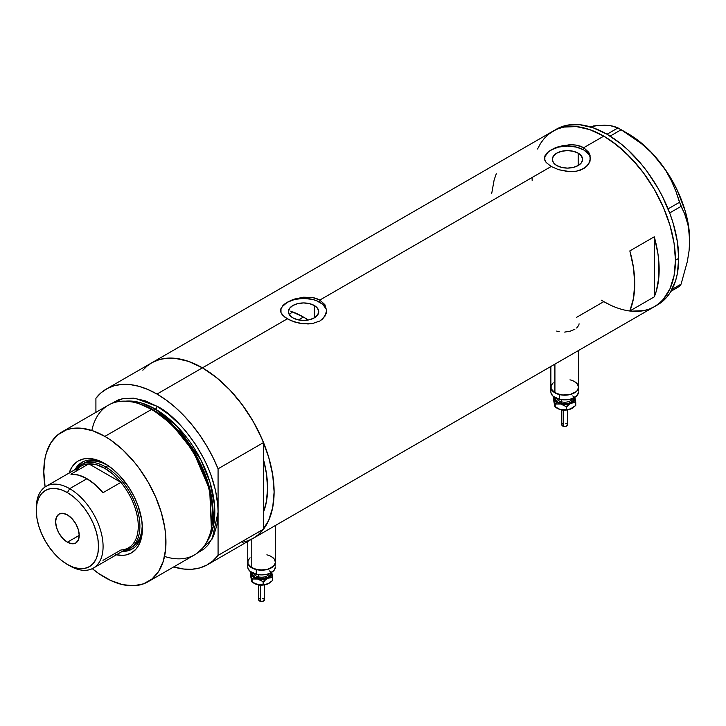 <?xml version="1.0" encoding="UTF-8"?>
<svg xmlns="http://www.w3.org/2000/svg" width="726" height="726" viewBox="0 0 726 726"><rect width="100%" height="100%" fill="white"/><g stroke="black" fill="none" stroke-linecap="round" stroke-linejoin="round"><path stroke-width="1.09" d="M554.918 364.125L554.918 392.848A13.821 7.977 0 0 0 569.974 394.581A13.821 7.977 0 0 0 578.513 387.212L577.46 390.261L576.181 391.641L569.974 394.581L561.988 395.035L554.918 392.848L554.918 364.125M251.795 539.128L251.795 567.859A13.821 7.977 0 0 0 266.85 569.583A13.821 7.977 0 0 0 275.39 562.214L274.337 565.273L273.058 566.652L266.85 569.583L258.873 570.037L251.795 567.859L251.795 539.128M314.304 305.501L314.304 317.879L309.385 319.776L303.586 320.438L297.787 319.776L292.868 317.879A15.155 8.748 180 0 1 288.431 311.69A15.155 8.748 180 0 1 297.787 303.604A15.155 8.748 180 0 1 314.304 305.501L317.589 308.341L318.75 311.69L317.589 315.039L314.304 317.879L314.304 305.501A15.155 8.748 180 0 1 318.75 311.69A15.155 8.748 180 0 1 309.385 319.776A15.155 8.748 180 0 1 292.868 317.879L289.583 315.039L288.431 311.69L289.583 308.341L292.868 305.501L297.787 303.604L303.586 302.942L309.385 303.604L314.304 305.501M289.52 314.576L290.872 313.178L289.52 314.576M292.714 311.89L290.872 313.178L292.714 311.89A92.138 53.198 -120 0 1 303.423 317.053L298.45 319.921L303.423 317.053L308.223 320.021A92.138 53.198 -120 0 0 303.423 317.053L290.718 311.164M578.177 153.159L578.177 165.537L573.259 167.434L567.46 168.096L561.661 167.434L556.742 165.537A15.155 8.748 180 0 1 552.304 159.348A15.155 8.748 180 0 1 561.661 151.262A15.155 8.748 180 0 1 578.177 153.159L581.462 155.999L582.615 159.348L581.462 162.697L578.177 165.537L578.177 153.159A15.155 8.748 180 0 1 582.615 159.348A15.155 8.748 180 0 1 573.259 167.434A15.155 8.748 180 0 1 556.742 165.537L553.457 162.697L552.304 159.348L553.457 155.999L556.742 153.159L561.661 151.262L567.46 150.6L573.259 151.262L578.177 153.159M546.17 153.848L548.312 151.779L554.682 148.104L562.977 145.536L571.934 144.71L576.262 145.118L583.749 147.687L603.778 136.125L610.802 140.572L624.587 151.698L637.564 165.401L643.599 173.06L654.453 189.622L663.373 207.3L669.989 225.432L674.073 243.31L675.098 251.94L675.452 260.253L674.073 275.608L669.989 288.776L663.373 299.257L659.181 303.359L654.453 306.653A101.35 58.516 -120 0 0 669.989 225.432A101.35 58.516 -120 0 0 603.778 136.125L583.749 147.687L588.741 152.324L590.057 155.173L590.057 161.172L586.617 166.553L580.246 170.238L576.253 171.227L567.46 171.463L558.666 169.702L551.17 166.499L546.161 162.479L544.527 159.248L544.863 155.981L548.312 151.779L554.682 148.104L558.675 146.643L569.71 144.719L576.262 145.118L580.246 146.117L583.749 147.687L583.749 149.946A23.032 13.295 0 0 0 559.156 146.942A23.032 13.295 0 0 0 544.446 158.704M590.474 158.803A23.032 13.295 0 0 0 583.749 149.946L583.749 147.687L588.741 152.324L590.492 158.168L588.741 164.022L583.74 168.668L576.253 171.227L569.701 171.617L558.666 169.702L551.17 166.499L319.876 300.029L324.876 304.666L326.627 310.51L326.183 313.514L322.752 318.895L319.867 321.01L312.389 323.569L308.069 323.968L299.103 323.143L290.799 320.574L284.42 316.89L280.989 312.679L280.554 310.501L280.998 308.332L284.438 304.121L290.808 300.446L294.801 298.985L303.604 297.206L312.398 297.46L319.876 300.029L551.17 166.499L546.161 162.479L544.863 160.337L544.863 155.981M282.305 306.19L284.438 304.121L290.808 300.446L303.604 297.206L312.398 297.46L316.382 298.459L319.876 300.029L319.876 302.288A23.032 13.295 0 0 0 295.291 299.284A23.032 13.295 0 0 0 280.581 311.046M326.6 311.145A23.032 13.295 0 0 0 319.876 302.288L319.876 300.029L324.876 304.666L326.627 310.51L324.876 316.364L319.867 321.01L312.389 323.569L303.595 323.814L294.801 322.045L287.296 318.841L202.436 367.837L287.296 318.841L282.287 314.821L280.989 312.679L280.998 308.332M142.85 370.206L147.042 366.104L151.761 362.809A101.35 58.516 60 0 1 202.436 367.837A101.35 58.516 60 0 1 268.656 457.144A101.35 58.516 60 0 1 253.12 538.365L247.902 540.806L242.257 542.386M654.271 236.803A101.35 58.516 60 0 1 654.271 296.87L629.841 310.973A101.35 58.516 -120 0 0 629.841 250.906L654.271 236.803L654.271 296.87L629.841 310.973L633.499 298.332L634.724 283.766L633.499 267.776L629.841 250.906L654.271 236.803L657.928 253.664L658.854 261.805L658.854 277.15L656.395 290.817L654.271 296.87L654.271 236.803M603.778 301.635L610.802 305.292L603.778 301.635L576.635 317.307M656.059 305.664A101.35 58.516 -120 0 0 657.711 304.775A101.35 58.516 -120 0 0 678.701 258.374L675.452 260.253L674.073 243.31L669.989 225.432L663.373 207.3L654.453 189.622L643.599 173.06L631.203 158.259L617.762 145.781L603.778 136.125A101.35 58.516 -120 0 0 553.103 131.097L558.312 128.656L563.966 127.077L576.353 126.587L589.802 129.636L603.778 136.125L589.802 129.636L576.353 126.587L563.966 127.077L558.312 128.656L553.103 131.097A101.35 58.516 60 0 1 631.203 158.259A101.35 58.516 60 0 1 675.452 260.253A101.35 58.516 60 0 1 654.453 306.653L649.244 309.095L643.599 310.674L631.203 311.164L643.599 310.674L649.244 309.095L654.453 306.653A101.35 58.516 60 0 1 601.264 300.128M590.783 126.832L597.471 125.534L593.478 125.97L604.386 125.217L610.031 125.571L618.017 127.903L607.036 134.237L621.02 143.902L627.845 149.819L640.822 163.513L646.857 171.173L657.711 187.735L662.439 196.483L670.243 214.479L673.247 223.554L677.331 241.431L678.701 258.374L677.331 273.72L675.616 280.617L670.243 292.496L666.631 297.379L662.439 301.481L654.453 306.653L659.181 303.359L663.373 299.257L669.989 288.776L674.073 275.608L675.452 260.253L678.701 258.374A101.35 58.516 -120 0 0 634.46 156.371A101.35 58.516 -120 0 0 556.361 129.219L548.384 134.392L544.191 138.494L540.571 143.376L537.567 148.984L540.571 143.376L544.191 138.494L548.384 134.392L553.103 131.097L151.761 362.809L156.97 360.368L162.624 358.789L175.011 358.299L188.461 361.348L202.436 367.837L216.421 377.493L229.87 389.971L242.257 404.763L253.12 421.325L262.032 439.012L268.656 457.144L272.731 475.022L274.11 491.965L272.731 507.311L268.656 520.488L262.032 530.969L257.839 535.071L253.12 538.365A101.35 58.516 -120 0 0 263.52 529.145L263.52 512.03L266.342 502.156L267.595 488.208L266.342 472.808L263.52 459.676A92.138 53.198 60 0 1 263.52 512.03L263.52 529.145L218.072 555.381A101.35 58.516 60 0 1 207.672 564.601A101.35 58.516 60 0 1 173.677 566.942L183.751 569.048L191.991 569.248L199.659 567.95L206.638 565.173L212.809 560.962L218.072 555.381L218.072 468.796L212.809 457.144L206.638 445.8L199.659 434.965L191.991 424.81L183.751 415.499L175.075 407.186L166.109 400.008L156.998 394.073L202.436 367.837A101.35 58.516 -120 0 0 151.761 362.809L106.323 389.054A101.35 58.516 60 0 1 156.998 394.073L147.877 389.481L138.911 386.305L130.235 384.608L121.995 384.399L114.327 385.697L107.348 388.483L101.177 392.693L95.914 398.275A101.35 58.516 60 0 1 106.323 389.054M496.275 173.795L494.152 179.848L491.702 193.515M326.183 309.095L322.743 304.303L316.391 300.637L312.407 299.402L303.586 298.395L294.774 299.402L287.296 302.288L282.305 306.599L280.998 309.095M590.047 156.752L588.741 154.257L583.749 149.946L576.272 147.06L567.46 146.053L558.639 147.06L551.17 149.946L548.302 151.961L544.863 156.752M576.662 328.016L578.813 325.239L579.085 323.787M564.692 332.091L570.2 331.165L574.874 329.241M556.697 331.083L559.183 331.755M273.058 557.777L271.333 556.57L274.328 559.156L275.39 562.214A13.821 7.977 180 0 1 256.278 569.592A13.821 7.977 180 0 1 247.748 562.214A13.821 7.977 0 0 0 251.795 567.859L248.011 563.775L248.011 560.653L250.071 557.786M576.181 382.774L574.457 381.567L577.451 384.154L578.513 387.212A13.821 7.977 180 0 1 559.401 394.581A13.821 7.977 180 0 1 550.871 387.212A13.821 7.977 0 0 0 554.918 392.848L551.134 388.764L551.134 385.651L551.923 384.154M532.158 180.429A101.35 58.516 60 0 1 532.113 177.498M670.969 291.308L679.5 286.38L670.969 291.308M604.685 125.589L597.471 125.534L610.031 125.571L614.532 126.505L621.175 129.727L610.13 136.107L621.175 129.727L641.503 143.703L650.678 151.888L658.954 161.036L665.869 170.746L671.523 180.992L676.015 191.582L679.5 202.291L668.083 208.879L679.5 202.291L684.573 213.625L687.322 221.702L689.083 230.541L689.7 240.27L689.074 250.769L687.313 261.641L681.079 284.129L672.058 289.338L681.079 284.129L679.5 286.38L681.079 284.129L687.313 261.641L689.074 250.769L689.7 240.27A86.957 50.203 -120 0 0 658.954 161.036L665.869 170.746L671.523 180.992L676.015 191.582L681.079 206.356L684.573 213.625L688.339 226.022L689.7 240.85M669.671 212.945L681.079 206.356L669.671 212.945M556.361 129.219L561.57 126.778L567.224 125.199L579.611 124.709L593.06 127.758L607.036 134.237L618.017 127.903L631.62 136.37L641.503 143.703L650.678 151.888L658.954 161.036A86.957 50.203 -120 0 0 628.217 133.775L636.239 139.011L644.125 145.381L651.739 152.759L665.642 170.056L671.686 179.667L676.995 189.713L685.017 210.395L687.604 220.686L689.174 230.696L689.7 240.27A86.957 50.203 -120 0 1 689.7 240.605M105.951 464.204A50.103 28.922 -120 0 0 75.014 469.631A50.103 28.922 60 0 1 81.938 462.308A50.103 28.922 60 0 1 105.951 464.204M69.124 473.025A53.098 30.655 60 0 1 104.871 463.569L112.194 468.624L119.236 475.158L128.693 487.155L133.893 496.167L137.985 505.595L141.697 519.716L142.414 528.592L141.697 536.632L139.555 543.538L136.089 549.028L131.424 552.903L125.734 555.009L122.567 555.372L115.77 554.691M108.129 465.538L101.459 462.444L95.042 460.992L89.126 461.228L83.944 463.143A48.37 27.933 60 0 1 107.448 465.157M82.519 461.99A50.103 28.922 -120 0 0 76.148 468.978L78.671 465.302L83.082 461.645M253.065 538.393L258.256 534.726L263.52 529.145L218.072 555.381L218.072 512.093C217.246 459.404 174.866 413.775 156.998 406.297A2.305 1.334 -60 0 1 155.364 409.119A2.305 1.334 120 0 0 156.998 406.297L145.082 400.77L133.62 398.166L123.057 398.592L118.247 399.935L111.142 403.756L122.948 398.61L135.218 398.356L156.998 406.297L168.913 414.528L180.366 425.155L185.792 431.244L195.748 444.675L204.215 459.34L207.781 466.963L210.867 474.677L215.45 490.095L217.782 505.006L218.072 512.093L218.072 468.796L263.52 442.561L263.52 459.676A92.138 53.198 60 0 1 263.52 512.03L263.52 442.561A101.35 58.516 -120 0 0 202.436 367.837L156.998 394.073A101.35 58.516 60 0 1 218.072 468.796L263.52 442.561L258.256 430.908L252.085 419.564L245.107 408.729L237.438 398.574L229.198 389.263L220.522 380.95L211.556 373.772L202.436 367.837L193.325 363.245L184.359 360.069L175.683 358.372L167.443 358.163L159.774 359.461L152.796 362.238M211.212 529.327L211.547 527.729A84.933 49.032 -120 0 0 152.841 409.881L151.498 409.464A86.385 49.876 60 0 1 211.212 529.327A86.385 49.876 60 0 1 164.548 556.434M153.622 410.126L172.307 424.383L193.443 450.773L209.841 488.907L211.638 527.248A84.08 48.542 60 0 0 153.622 410.126L155.364 409.119L177.026 426.334L200.821 459.767L209.95 482.082L214.551 505.378L213.371 526.286L206.765 541.941A84.08 48.542 -120 0 0 206.901 473.279A84.08 48.542 -120 0 0 155.364 409.119L153.622 410.126A84.08 48.542 60 0 0 140.644 404.282L153.622 410.126A1.153 0.662 -60 0 1 153.413 410.217M211.375 528.519L209.705 489.76L193.152 451.109L171.753 424.338L152.841 409.881L139.419 403.883M155.364 409.119L141.443 402.984L125.489 401.169A84.08 48.542 -120 0 1 155.364 409.119M148.068 581.726L194.686 554.809A86.385 49.876 -120 0 0 207.935 485.585A86.385 49.876 -120 0 0 151.498 409.464L104.871 436.39A86.385 49.876 60 0 1 161.308 512.511A86.385 49.876 60 0 1 148.068 581.726A86.385 49.876 60 0 1 104.871 577.451A86.385 49.876 60 0 1 92.284 568.667L98.89 573.649L110.86 580.564L122.603 584.648L133.666 585.746L143.621 583.813L152.088 578.921L158.74 571.262L163.323 561.134L165.664 548.929L165.664 535.098L164.784 527.748L161.308 512.511L155.663 497.056L148.068 481.982L138.811 467.862L133.666 461.337L122.603 449.657L110.86 440.183L104.871 436.39L151.498 409.464A86.385 49.876 -120 0 0 108.31 405.19L61.683 432.106A86.385 49.876 60 0 1 104.871 436.39L92.955 430.863L81.503 428.258L70.939 428.685L66.12 430.028L57.653 434.91L51.002 442.57L46.419 452.697L44.967 458.569L43.796 471.655L45.103 486.946A86.385 49.876 60 0 1 61.683 432.106M95.914 398.275L95.914 412.35L95.914 398.275M218.072 512.093L216.902 525.17L213.426 536.396L207.781 545.335L204.215 548.829L197.354 553.067L212.137 538.991L218.072 512.093M263.52 459.676L263.52 512.03L266.569 500.913L267.595 488.208L266.569 474.314L263.52 459.676M68.943 473.588L71.765 467.363L75.849 462.662L78.326 460.937L84.016 458.832L90.505 458.569L93.972 459.141L104.871 463.569A53.098 30.655 60 0 1 142.414 528.592A53.098 30.655 60 0 1 116.351 554.818M91.83 430.482A86.385 49.876 60 0 1 138.639 403.62A86.385 49.876 60 0 1 151.498 409.464L152.841 409.881A84.933 49.032 -120 0 0 140.191 404.137L138.639 403.62M133.185 548.429L127.812 550.417L123.375 550.762A50.103 28.922 -120 0 0 132.604 548.747M142.405 527.348A50.103 28.922 60 0 1 132.041 549.083A50.103 28.922 60 0 1 122.231 551.424A50.103 28.922 -120 0 0 142.405 527.348M142.332 524.789L141.679 532.113L139.728 538.393L136.57 543.402L132.314 546.932A48.37 27.933 60 0 1 131.061 547.585M142.332 525.57A48.37 27.933 60 0 1 132.314 546.932L129.872 548.339A48.37 27.933 60 0 1 124.055 550.372A48.37 27.933 -120 0 0 138.53 514.362A48.37 27.933 -120 0 0 105.687 466.954L104.871 468.361A47.217 27.261 60 0 1 120.915 482.363L103.001 492.709A47.217 27.261 -120 0 0 86.957 478.706L69.687 488.671L67.409 492.627A43.996 25.401 60 0 1 98.518 546.506A43.996 25.401 60 0 1 67.409 564.474L69.687 565.79A47.217 27.261 -120 0 0 103.083 546.506A47.217 27.261 -120 0 0 69.687 488.671A47.217 27.261 60 0 1 100.542 530.289A47.217 27.261 60 0 1 93.3 568.122A47.217 27.261 60 0 1 69.687 565.79L67.409 564.474L73.48 567.287L79.316 568.612L84.697 568.394L89.407 566.652L93.282 563.44L96.15 558.884L97.919 553.176L98.518 546.506L97.919 539.155L96.15 531.396L93.282 523.519L89.407 515.841L84.697 508.654L79.316 502.229L73.48 496.82L67.409 492.627L61.338 489.805L55.503 488.48L50.13 488.698L45.411 490.44L41.545 493.653L38.669 498.208L36.899 503.926L36.3 510.587L36.899 517.937L38.669 525.697L41.545 533.574L45.411 541.251L50.13 548.439L55.503 554.864L61.338 560.272L67.409 564.474A43.996 25.401 60 0 1 36.3 510.587A43.996 25.401 60 0 1 67.409 492.627L69.687 488.671L86.957 478.706A47.217 27.261 -120 0 0 70.912 474.187L88.826 463.841L120.915 482.363A47.217 27.261 60 0 1 138.267 526.196A47.217 27.261 60 0 1 120.915 549.99L103.001 560.336M67.409 542.186A16.698 9.638 60 0 1 56.501 527.466A16.698 9.638 60 0 1 59.06 514.081A16.698 9.638 60 0 1 67.409 514.906L71.928 518.555L75.758 523.727L78.317 529.626L79.216 535.361L67.409 542.186L62.89 538.538L59.06 533.365L56.501 527.466L55.603 521.731L56.501 517.03L59.06 514.081L62.89 513.336L67.409 514.906A16.698 9.638 60 0 1 78.317 529.626A16.698 9.638 60 0 1 75.758 543.012L71.928 543.756L67.409 542.186L79.216 535.361L78.317 540.062L75.758 543.012A16.698 9.638 60 0 1 67.409 542.186M93.3 568.122L128.484 547.812A47.217 27.261 -120 0 0 120.915 482.363L113.156 474.35L104.871 468.361L96.594 464.785L88.826 463.841A47.217 27.261 60 0 1 104.871 468.361L105.687 466.954A48.37 27.933 60 0 1 137.287 509.579A48.37 27.933 60 0 1 129.872 548.339M108.074 465.575L105.687 466.954L108.074 465.575M76.829 468.579A48.37 27.933 60 0 1 81.503 464.558A48.37 27.933 60 0 1 105.687 466.954A48.37 27.933 -120 0 0 76.829 468.579M75.586 471.483A47.217 27.261 60 0 1 88.826 463.841A47.217 27.261 -120 0 0 81.267 466.019L46.083 486.338A47.217 27.261 60 0 1 69.687 488.671A47.217 27.261 -120 0 0 36.3 507.955L36.3 510.587M36.318 509.307A47.217 27.261 60 0 1 46.083 486.338M120.915 482.363L103.001 492.709L95.233 484.687L86.957 478.706L78.671 475.131L70.912 474.187L88.826 463.841L120.915 482.363M563.585 410.362L563.585 426.362A2.877 1.661 -0 0 0 567.569 424.828L566.289 426.207L563.585 426.362L563.585 410.362M556.624 397.549A8.059 4.655 0 0 0 561.606 401.85L561.162 403.411A9.211 5.318 180 0 1 555.535 397.884M556.778 398.456A8.059 4.655 0 0 0 561.606 401.85L561.606 399.69L561.606 401.85A8.059 4.655 -0 0 0 572.596 398.456M577.451 384.154L578.513 387.203L577.46 390.261L576.181 391.641L569.983 394.581L564.692 395.189L559.401 394.581L559.401 399.282A13.821 7.977 -0 0 0 578.513 391.913L577.46 394.962L574.466 397.549L569.983 399.282L564.692 399.89L559.401 399.282L559.401 394.581L553.203 391.641L551.134 388.764L550.871 387.212L550.871 391.913A13.821 7.977 0 0 0 559.401 399.282L553.203 396.342L551.134 393.474L550.871 391.913M569.974 379.834A13.821 7.977 180 0 1 578.513 387.212L578.241 390.352M574.702 396.94L574.702 400.044L572.914 402.131L569.874 403.674L564.692 404.482L559.51 403.674L556.47 402.14L554.673 400.044L554.673 396.95M555.653 397.458L555.653 399.536L558.176 402.258L564.692 403.81L568.222 403.411L572.351 401.451L573.721 399.527L573.721 397.449M551.134 385.651L553.194 382.774M572.75 395.915A9.211 5.318 180 0 1 571.562 402.032A9.211 5.318 180 0 1 561.162 403.411L561.606 401.85A8.059 4.655 -0 0 0 572.161 399.3M554.673 405.689L553.629 400.18L553.629 397.158L554.41 399.273A10.364 5.98 180 0 1 554.528 397.322M572.024 408.366L566.044 410.072L559.283 409.228L554.818 406.324L553.629 397.158L555.199 404.01L560.726 404.019A10.364 5.98 180 0 1 554.41 399.273L555.199 407.032L554.319 404.137M574.856 397.322A10.364 5.98 180 0 1 574.965 397.712L575.745 405.471L569.774 409.337L563.567 409.981L559.283 409.228L555.199 407.032L555.199 404.01L560.726 404.019L566.253 406.651L570.999 403.239A10.364 5.98 180 0 1 560.726 404.019L566.253 406.651L570.999 403.239L575.745 402.44L574.965 397.712A10.364 5.98 180 0 1 570.999 403.239L575.745 402.44L575.745 405.471L572.015 408.366A10.364 5.98 -0 0 0 572.052 408.348L572.052 408.348M574.965 397.712L574.765 396.913L574.965 397.712M574.266 401.841L574.702 402.585M557.114 408.221A10.364 5.98 0 0 0 557.359 408.366A10.364 5.98 0 0 0 560.726 409.664L556.47 407.776M554.673 402.585L555.109 401.85M556.216 403.166L556.052 404.137M572.251 408.23L569.774 409.337L566.253 409.673L566.253 406.651L566.253 409.673L560.726 409.664A10.364 5.98 0 0 0 570.999 408.883A10.364 5.98 -0 0 0 572.015 408.366M566.924 405.961L567.541 406.251M566.235 410.045L564.692 410.226M563.902 410.181L561.851 409.891M563.902 405.616L564.683 405.571M566.289 406.515L565.79 406.36M561.806 424.828A2.877 1.661 0 0 0 563.585 426.362L561.806 424.828L561.806 409.881M561.86 424.501L562.296 423.902M562.65 423.648L563.585 423.285M565.79 423.285L566.289 423.44M566.725 423.648L567.569 424.828L567.569 409.881L562.877 410.226M260.462 585.365L260.462 601.364A2.877 1.661 -0 0 0 264.445 599.83L263.166 601.21L260.462 601.364L260.462 585.365M253.501 572.56A8.059 4.655 0 0 0 258.483 576.861L258.039 578.413A9.211 5.318 180 0 1 252.412 572.896M253.655 573.458A8.059 4.655 0 0 0 258.483 576.861L258.483 574.693L258.483 576.861A8.059 4.655 -0 0 0 269.473 573.458M266.85 554.846A13.821 7.977 180 0 1 275.39 562.214L274.337 565.264L269.246 568.848L264.264 570.037L256.278 569.592L256.278 574.293A13.821 7.977 -0 0 0 275.39 566.915L274.337 569.964L271.342 572.56L266.859 574.284L261.569 574.892L256.278 574.293L256.278 569.592L250.08 566.652L248.011 563.775L247.748 562.214L247.748 566.915A13.821 7.977 0 0 0 256.278 574.293L250.08 571.353L248.011 568.476L247.748 566.915M271.578 571.952L271.578 575.046L269.791 577.143L266.751 578.686L261.569 579.484L256.387 578.686L253.347 577.143L251.55 575.046L251.55 571.952M252.53 572.46L252.53 574.538L255.053 577.261L261.569 578.822L268.085 577.261L270.607 574.538L270.598 572.46M275.118 565.354L275.39 562.214L274.328 559.156M248.011 560.663L248.791 559.165M269.627 570.926A9.211 5.318 180 0 1 268.438 577.043A9.211 5.318 180 0 1 258.039 578.413L258.483 576.861A8.059 4.655 -0 0 0 269.037 574.311M251.55 580.691L250.506 575.192L250.506 572.17L251.287 574.284A10.364 5.98 180 0 1 251.405 572.324M271.733 572.324A10.364 5.98 180 0 1 271.842 572.714L272.622 580.473L269.128 583.241L266.651 584.339L263.13 584.684L263.13 581.662L263.13 584.684L260.443 584.984L254.236 583.377A10.364 5.98 0 0 0 257.603 584.675A10.364 5.98 0 0 0 267.876 583.885L265.444 584.602L257.603 584.675L252.076 582.043L252.076 579.021L257.603 579.03L263.13 581.662L267.876 578.25L272.622 577.451L271.842 572.714A10.364 5.98 180 0 1 267.876 578.25A10.364 5.98 180 0 1 257.603 579.03L263.13 581.662L267.876 578.25L272.622 577.451L272.622 580.473L267.876 583.885A10.364 5.98 -0 0 0 268.892 583.377L262.921 585.074L256.16 584.23L251.695 581.326L250.506 572.17L252.076 579.021L257.603 579.03A10.364 5.98 180 0 1 251.287 574.284L252.076 582.043L251.196 579.148M271.842 572.714L271.642 571.925L271.842 572.714M271.143 576.852L271.578 577.587M253.991 583.223A10.364 5.98 0 0 0 254.236 583.377L253.347 582.787M251.55 577.597L251.986 576.852M253.093 578.168L252.929 579.148M263.801 580.963L264.418 581.254M263.111 585.056L261.569 585.229M260.779 585.183L260.026 585.056M260.779 580.618L261.56 580.573M263.166 581.517L262.667 581.372M258.683 599.83A2.877 1.661 0 0 0 260.462 601.364L258.683 599.83L258.683 584.893M258.737 599.504L259.173 598.905M259.527 598.66L260.462 598.297M262.667 598.297L263.166 598.451M263.602 598.651L264.445 599.83L264.445 584.893M260.017 585.056L258.728 584.902M578.513 350.504L578.513 387.212M275.39 525.506L275.39 562.214M654.453 306.653L207.672 564.601M247.748 541.469L247.748 562.214M550.871 366.458L550.871 387.212M628.217 133.775L619.614 128.801M557.359 408.366L556.751 408.021M264.409 584.902L259.754 585.238M254.236 583.377L253.628 583.023"/></g></svg>
